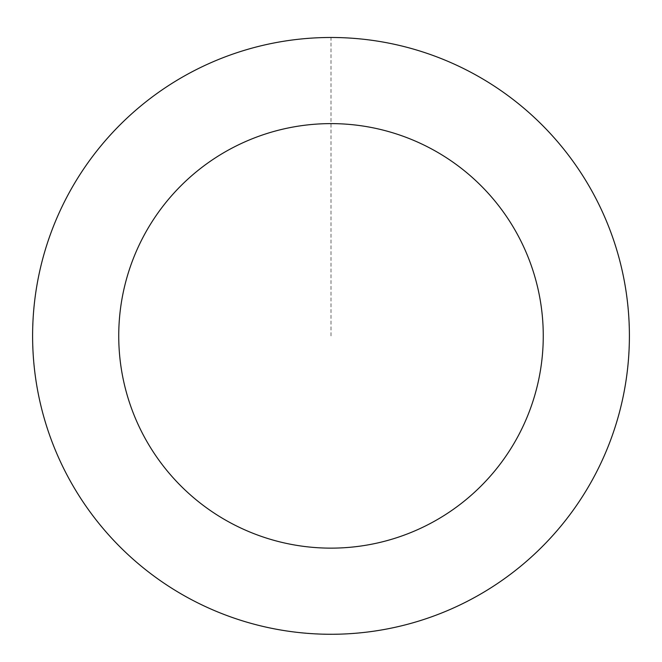<?xml version="1.0" encoding="UTF-8"?>
<svg xmlns="http://www.w3.org/2000/svg" width="662" height="662" viewBox="0 0 662 662"><rect width="100%" height="100%" fill="white"/><g stroke="black" fill="none" stroke-linecap="round" stroke-linejoin="round"><path stroke-width="0.5" stroke-dasharray="3.31 2.48" d="M79.912 497.021A298.347 298.347 0 0 1 316.99 37.858A298.347 298.347 0 0 1 596.098 472.751A298.347 298.347 0 0 1 79.912 497.021A298.347 298.347 0 0 1 316.99 37.858A298.347 298.347 0 0 1 596.098 472.751A298.347 298.347 0 0 1 79.912 497.021M79.87 497.046A298.397 298.397 0 0 0 492.172 587.004A298.397 298.397 0 0 0 582.13 174.71A298.397 298.397 0 0 0 169.828 84.753A298.397 298.397 0 0 0 79.87 497.046M79.961 496.997A298.297 298.297 0 0 0 492.114 586.921A298.297 298.297 0 0 0 582.039 174.76A298.297 298.297 0 0 0 169.886 84.835A298.297 298.297 0 0 0 79.961 496.997M582.13 174.71A298.397 298.397 0 0 0 65.861 198.981A298.397 298.397 0 0 0 345.018 633.948A298.397 298.397 0 0 0 582.13 174.71M331 335.882L331 37.535"/><path stroke-width="0.99" d="M582.13 174.71A298.397 298.397 0 0 0 65.861 198.981A298.397 298.397 0 0 0 345.018 633.948A298.397 298.397 0 0 0 582.13 174.71M509.632 221.232A212.254 212.254 0 0 0 142.396 238.502A212.254 212.254 0 0 0 340.971 547.904A212.254 212.254 0 0 0 509.632 221.232"/></g></svg>
